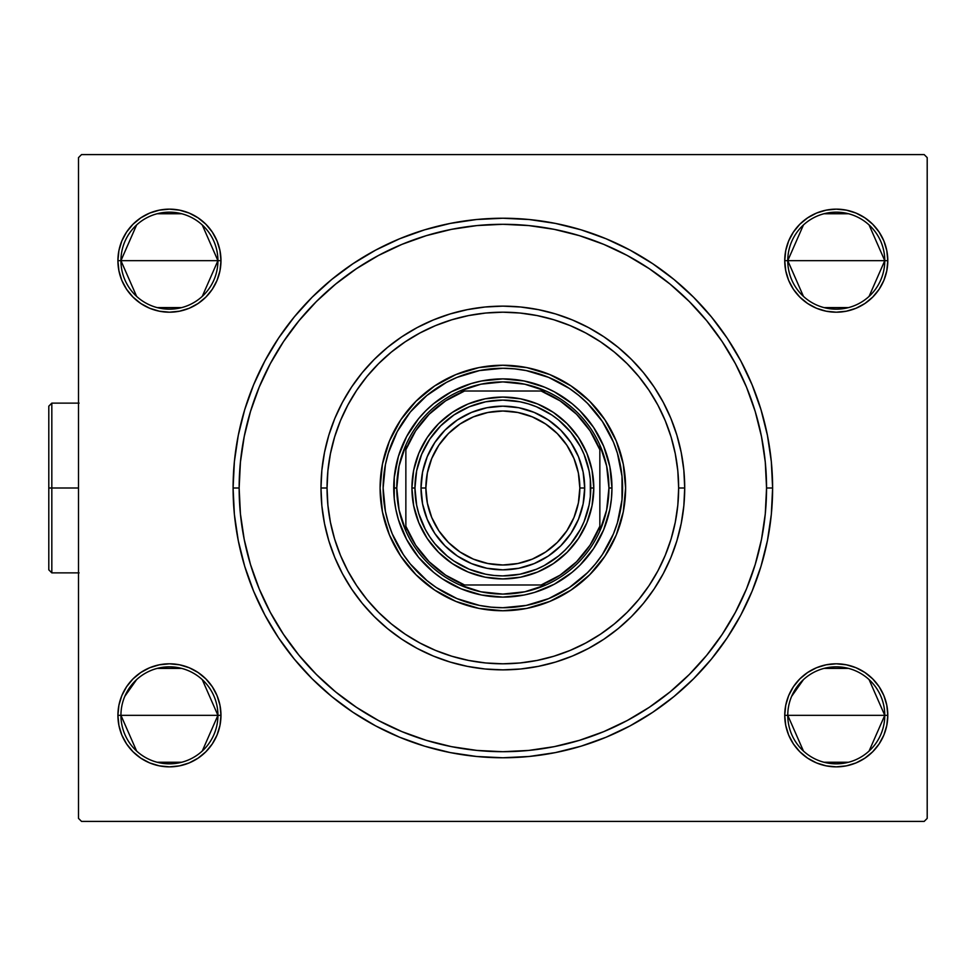 <?xml version="1.0" encoding="UTF-8"?>
<svg xmlns="http://www.w3.org/2000/svg" width="976" height="976" viewBox="0 0 976 976"><rect width="100%" height="100%" fill="white"/><g stroke="black" fill="none" stroke-linecap="round" stroke-linejoin="round"><path stroke-width="1.46" d="M735.392 612.355A263.703 263.703 0 0 0 766.55 488L772.614 488A269.766 269.766 0 0 1 502.847 757.766A269.766 269.766 0 0 1 233.093 488L234.386 514.437L238.266 540.631L244.708 566.312L253.626 591.236L264.947 615.161L278.55 637.877L294.325 659.142L312.1 678.747L331.718 696.535L352.983 712.297L375.687 725.912L399.623 737.234L424.548 746.152L450.229 752.581L476.41 756.461L502.847 757.766L529.297 756.461L555.478 752.581L581.159 746.152L606.084 737.234L630.02 725.912L652.724 712.297L673.989 696.535L693.607 678.747L711.382 659.142L727.157 637.877L740.76 615.161L752.081 591.236L760.999 566.312L767.429 540.631L771.321 514.437L772.614 488L771.321 461.563L767.429 435.369L760.999 409.688L752.081 384.764L740.76 360.839L727.157 338.123L711.382 316.858L693.607 297.253L673.989 279.465L652.724 263.703L630.02 250.088L606.084 238.766L581.159 229.848L555.478 223.419L529.297 219.539L502.847 218.234L476.41 219.539L450.229 223.419L424.548 229.848L399.623 238.766L375.687 250.088L352.983 263.703L331.718 279.465L312.1 297.253L294.325 316.858L278.55 338.123L264.947 360.839L253.626 384.764L244.708 409.688L238.266 435.369L234.386 461.563L233.093 488L239.144 488A263.703 263.703 0 0 0 270.315 612.355A263.703 263.703 0 0 1 270.315 363.645A263.703 263.703 0 0 0 239.144 488L233.093 488A269.766 269.766 0 0 1 502.847 218.234A269.766 269.766 0 0 1 772.614 488L766.55 488A263.703 263.703 0 0 0 735.392 363.645A263.703 263.703 0 0 1 735.392 612.355L722.216 634.351A263.703 263.703 0 0 1 649.211 707.356A263.703 263.703 0 0 0 722.216 634.351M722.216 341.649A263.703 263.703 0 0 0 649.211 268.644A263.703 263.703 0 0 1 722.216 341.649L735.416 363.694L746.481 387.082L755.204 411.457L746.481 387.082M627.214 255.468A263.703 263.703 0 0 0 378.493 255.468A263.703 263.703 0 0 1 627.214 255.468L649.211 268.644M356.496 268.644A263.703 263.703 0 0 0 283.491 341.649A263.703 263.703 0 0 1 356.496 268.644L378.542 255.431L401.941 244.366L426.305 235.655L401.941 244.366M869.091 679.625L884.768 715.335A48.495 48.495 0 0 0 836.273 666.828A48.495 48.495 0 0 0 787.766 715.335L784.741 715.335A51.533 51.533 0 0 1 836.273 663.802A51.533 51.533 0 0 1 887.794 715.335L787.766 715.335A48.495 48.495 0 0 1 836.273 666.828A48.495 48.495 0 0 1 884.768 715.335L869.091 751.032M202.264 679.625L217.929 715.335A48.495 48.495 0 0 0 169.434 666.828A48.495 48.495 0 0 0 120.939 715.335L117.913 715.335A51.533 51.533 0 0 1 169.434 663.802A51.533 51.533 0 0 1 220.966 715.335L120.939 715.335A48.495 48.495 0 0 1 169.434 666.828A48.495 48.495 0 0 1 217.929 715.335L202.264 751.032M202.264 224.968L217.929 260.665A48.495 48.495 0 0 0 169.434 212.17A48.495 48.495 0 0 0 120.939 260.665L117.913 260.665A51.533 51.533 0 0 1 169.434 209.145A51.533 51.533 0 0 1 220.966 260.665L120.939 260.665A48.495 48.495 0 0 1 169.434 212.17A48.495 48.495 0 0 1 217.929 260.665L202.264 296.375M869.091 224.968L884.768 260.665A48.495 48.495 0 0 0 836.273 212.17A48.495 48.495 0 0 0 787.766 260.665L784.741 260.665A51.533 51.533 0 0 1 836.273 209.145A51.533 51.533 0 0 1 887.794 260.665L787.766 260.665A48.495 48.495 0 0 1 836.273 212.17A48.495 48.495 0 0 1 884.768 260.665L869.091 296.375M124.818 696.315L136.616 679.625M157.185 668.401L181.682 668.401M803.443 296.375L787.766 260.665L803.443 224.968M824.025 213.744L848.51 213.744M791.658 696.315L803.443 679.625M824.025 668.401L848.51 668.401M136.616 296.375L120.939 260.665L136.616 224.968M157.185 213.744L181.682 213.744M924.174 154.586L81.533 154.586L924.174 154.586L927.2 157.612L927.2 818.388L927.2 157.612L924.174 154.586M78.507 157.612L78.507 818.388L78.507 157.612L81.533 154.586L78.507 157.612M81.533 821.414L924.174 821.414L81.533 821.414L78.507 818.388L81.533 821.414M219.978 705.282L217.038 695.607L212.28 686.701L205.875 678.893L198.067 672.488L189.161 667.718L179.486 664.79L169.434 663.802L159.381 664.79L149.718 667.718L140.812 672.488L133.004 678.893L126.587 686.701L121.829 695.607L118.901 705.282L117.913 715.335L118.901 725.388L121.829 735.05L126.587 743.956L133.004 751.764L140.812 758.169L149.718 762.939L159.381 765.867L169.434 766.855L179.486 765.867L189.161 762.939L198.067 758.169L205.875 751.764L212.28 743.956L217.038 735.05L219.978 725.388L220.966 715.335L219.978 705.282L217.038 695.607L212.28 686.701L205.875 678.893M121.829 240.95L118.901 250.612L117.913 260.665L118.901 270.718L121.829 280.393L126.587 289.299L133.004 297.107L140.812 303.512L149.718 308.282L159.381 311.21L169.434 312.198L179.486 311.21L189.161 308.282L198.067 303.512L205.875 297.107L212.28 289.299L217.038 280.393L219.978 270.718L220.966 260.665L219.978 250.612L217.038 240.95L212.28 232.044L205.875 224.236L198.067 217.831L189.161 213.061L179.486 210.133L169.434 209.145L159.381 210.133L149.718 213.061L140.812 217.831L133.004 224.236L126.587 232.044L121.829 240.95L118.901 250.612M879.108 232.044L872.703 224.236L864.895 217.831L855.989 213.061L846.326 210.133L836.273 209.145L826.221 210.133L816.546 213.061L807.64 217.831L799.832 224.236L793.427 232.044L788.657 240.95L785.729 250.612L784.741 260.665L785.729 270.718L788.657 280.393L793.427 289.299L799.832 297.107L807.64 303.512L816.546 308.282L826.221 311.21L836.273 312.198L846.326 311.21L855.989 308.282L864.895 303.512L872.703 297.107L879.108 289.299L883.878 280.393L886.806 270.718L887.794 260.665L886.806 250.612L883.878 240.95L879.108 232.044L872.703 224.236M886.806 705.282L883.878 695.607L879.108 686.701L872.703 678.893L864.895 672.488L855.989 667.718L846.326 664.79L836.273 663.802L826.221 664.79L816.546 667.718L807.64 672.488L799.832 678.893L793.427 686.701L788.657 695.607L785.729 705.282L784.741 715.335L785.729 725.388L788.657 735.05L793.427 743.956L799.832 751.764L807.64 758.169L816.546 762.939L826.221 765.867L836.273 766.855L846.326 765.867L855.989 762.939L864.895 758.169L872.703 751.764L879.108 743.956L883.878 735.05L886.806 725.388L887.794 715.335L886.806 705.282L883.878 695.607M927.2 818.388L924.174 821.414L927.2 818.388M785.729 270.718L788.657 280.393L793.427 289.299L799.832 297.107M826.221 311.21L836.273 312.198L846.326 311.21M864.895 303.512L872.703 297.107M883.878 280.393L886.806 270.718M807.64 217.831L799.832 224.236L793.427 232.044M788.657 240.95L785.729 250.612M118.901 270.718L121.829 280.393M133.004 297.107L140.812 303.512M159.381 311.21L169.434 312.198L179.486 311.21M189.161 308.282L198.067 303.512L205.875 297.107L212.28 289.299L217.038 280.393L219.978 270.718M126.587 743.956L133.004 751.764M198.067 758.169L205.875 751.764L212.28 743.956M217.038 735.05L219.978 725.388M179.486 664.79L169.434 663.802L159.381 664.79M140.812 672.488L133.004 678.893M121.829 695.607L118.901 705.282M883.878 735.05L886.806 725.388M872.703 678.893L864.895 672.488M846.326 664.79L836.273 663.802L826.221 664.79M816.546 667.718L807.64 672.488L799.832 678.893L793.427 686.701L788.657 695.607L785.729 705.282M378.493 720.532A263.703 263.703 0 0 0 627.214 720.532A263.703 263.703 0 0 1 378.493 720.532L356.496 707.356A263.703 263.703 0 0 1 283.491 634.351A263.703 263.703 0 0 0 356.496 707.356M250.503 564.543L259.226 588.918L250.503 564.543L244.22 539.447L240.425 513.852L239.144 488A263.703 263.703 0 0 1 502.847 224.297A263.703 263.703 0 0 1 766.55 488A263.703 263.703 0 0 1 502.847 751.703A263.703 263.703 0 0 1 239.144 488L240.425 462.148L244.22 436.553L250.503 411.457L259.226 387.082L270.291 363.694L283.491 341.649M579.402 740.345L603.766 731.634L579.402 740.345L554.295 746.64L528.699 750.434L502.847 751.703L477.008 750.434L451.412 746.64L426.305 740.345L401.941 731.634L378.542 720.569M169.434 260.665L217.929 260.665A48.495 48.495 0 0 1 169.434 309.172A48.495 48.495 0 0 1 120.939 260.665L169.434 260.665M181.682 307.599L157.185 307.599M836.273 715.335L884.768 715.335A48.495 48.495 0 0 1 836.273 763.83A48.495 48.495 0 0 1 787.766 715.335L836.273 715.335M848.51 762.256L824.025 762.256M803.443 751.032L787.766 715.335A48.495 48.495 0 0 0 836.273 763.83A48.495 48.495 0 0 0 884.768 715.335L887.794 715.335A51.533 51.533 0 0 1 836.273 766.855A51.533 51.533 0 0 1 784.741 715.335L787.766 715.335M836.273 260.665L884.768 260.665A48.495 48.495 0 0 1 836.273 309.172A48.495 48.495 0 0 1 787.766 260.665L836.273 260.665M848.51 307.599L824.025 307.599M169.434 715.335L217.929 715.335A48.495 48.495 0 0 1 169.434 763.83A48.495 48.495 0 0 1 120.939 715.335L169.434 715.335M181.682 762.256L157.185 762.256M136.616 751.032L120.939 715.335A48.495 48.495 0 0 0 169.434 763.83A48.495 48.495 0 0 0 217.929 715.335L220.966 715.335A51.533 51.533 0 0 1 169.434 766.855A51.533 51.533 0 0 1 117.913 715.335L120.939 715.335M884.768 260.665L887.794 260.665A51.533 51.533 0 0 1 836.273 312.198A51.533 51.533 0 0 1 784.741 260.665L787.766 260.665A48.495 48.495 0 0 0 836.273 309.172A48.495 48.495 0 0 0 884.768 260.665M217.929 260.665L220.966 260.665A51.533 51.533 0 0 1 169.434 312.198A51.533 51.533 0 0 1 117.913 260.665L120.939 260.665A48.495 48.495 0 0 0 169.434 309.172A48.495 48.495 0 0 0 217.929 260.665M684.713 488L678.649 488A175.802 175.802 0 0 1 502.847 663.802A175.802 175.802 0 0 1 327.045 488L320.994 488A181.865 181.865 0 0 0 502.847 669.865A181.865 181.865 0 0 0 684.713 488A181.865 181.865 0 0 1 502.847 669.865A181.865 181.865 0 0 1 320.994 488A181.865 181.865 0 0 1 502.847 306.135A181.865 181.865 0 0 1 684.713 488L683.834 470.176L681.224 452.522L676.88 435.211L670.878 418.399L663.241 402.271L654.066 386.96L643.44 372.625L631.448 359.4L618.223 347.419L603.888 336.781L588.577 327.607L572.448 319.982L555.649 313.967L538.337 309.636L520.684 307.013L502.847 306.135L485.023 307.013L467.37 309.636L450.058 313.967L433.259 319.982L417.118 327.607L401.819 336.781L387.484 347.419L374.259 359.4L362.267 372.625L351.641 386.96L342.466 402.271L334.829 418.399L328.814 435.211L324.483 452.522L321.86 470.176L320.994 488L321.86 505.824L324.483 523.478L328.814 540.789L334.829 557.601L342.466 573.729L351.641 589.04L362.267 603.375L374.259 616.6L387.484 628.581L401.819 639.219L417.118 648.393L433.259 656.018L450.058 662.033L467.37 666.364L485.023 668.987L502.847 669.865L520.684 668.987L538.337 666.364L555.649 662.033L572.448 656.018L588.577 648.393L603.888 639.219L618.223 628.581L631.448 616.6L643.44 603.375L654.066 589.04L663.241 573.729L670.878 557.601L676.88 540.789L681.224 523.478L683.834 505.824L684.713 488A181.865 181.865 0 0 0 502.847 306.135A181.865 181.865 0 0 0 320.994 488L327.045 488L327.899 505.226L330.425 522.294L334.622 539.033L340.429 555.271L347.81 570.875L356.679 585.673L366.952 599.532L378.542 612.306L391.327 623.896L405.186 634.168L419.985 643.038L435.577 650.419L451.815 656.226L468.553 660.423L485.621 662.96L502.847 663.802L520.086 662.96L537.154 660.423L553.88 656.226L570.13 650.419L585.722 643.038L600.521 634.168L614.38 623.896L627.165 612.306L638.743 599.532L649.028 585.673L657.897 570.875L665.266 555.271L671.085 539.033L675.27 522.294L677.808 505.226L678.649 488L677.808 470.774L675.27 453.706L671.085 436.967L665.266 420.729L657.897 405.125L649.028 390.327L638.743 376.468L627.165 363.694L614.38 352.104L600.521 341.832L585.722 332.962L570.13 325.581L553.88 319.774L537.154 315.577L520.086 313.04L502.847 312.198L485.621 313.04L468.553 315.577L451.815 319.774L435.577 325.581L419.985 332.962L405.186 341.832L391.327 352.104L378.542 363.694L366.952 376.468L356.679 390.327L347.81 405.125L340.429 420.729L334.622 436.967L330.425 453.706L327.899 470.774L327.045 488A175.802 175.802 0 0 1 502.847 312.198A175.802 175.802 0 0 1 678.649 488L684.713 488M526.174 370.563A119.731 119.731 0 0 0 479.533 370.563L502.847 368.269L514.584 368.855L526.21 370.575L548.671 377.383L569.374 388.448L578.805 395.451L587.515 403.344L602.399 421.486L613.465 442.177L617.418 453.242L622.005 476.264L622.005 499.736L617.418 522.758L613.465 533.823L602.399 554.514L595.397 563.957L587.515 572.656L569.374 587.552L548.671 598.617L526.21 605.425L502.847 607.731L491.111 607.145L479.497 605.425L457.036 598.617L436.333 587.552L426.902 580.549L410.298 563.957L403.308 554.514L392.242 533.823L388.277 522.758L385.422 511.363L383.129 488A119.731 119.731 0 0 1 502.847 368.269A119.731 119.731 0 0 1 622.578 488A119.731 119.731 0 0 0 620.285 464.674M620.272 464.613A119.731 119.731 0 0 0 526.247 370.575M479.46 370.575A119.731 119.731 0 0 0 385.435 464.613M385.349 452.486A122.756 122.756 0 0 0 380.091 488A122.756 122.756 0 0 1 502.847 365.244A122.756 122.756 0 0 1 625.616 488A122.756 122.756 0 0 0 620.358 452.486M620.285 452.242A122.756 122.756 0 0 0 611.171 430.233M611.061 430.026A122.756 122.756 0 0 0 560.822 379.786M560.614 379.676A122.756 122.756 0 0 0 538.618 370.563M538.362 370.49A122.756 122.756 0 0 0 467.345 370.49M467.089 370.563A122.756 122.756 0 0 0 445.093 379.676M444.885 379.786A122.756 122.756 0 0 0 394.646 430.026M394.536 430.233A122.756 122.756 0 0 0 385.422 452.242M620.358 523.514A122.756 122.756 0 0 0 625.616 488L623.249 511.949L616.271 534.982L604.925 556.198L589.65 574.803L571.058 590.065L549.83 601.411L526.796 608.402L502.847 610.756L478.899 608.402L455.877 601.411L434.649 590.065L416.044 574.803L400.782 556.198L389.436 534.982L382.458 511.949L380.091 488L382.458 464.051L389.436 441.018L400.782 419.802L416.044 401.197L434.649 385.935L455.877 374.589L478.899 367.598L502.847 365.244L526.796 367.598L549.83 374.589L571.058 385.935L589.65 401.197L604.925 419.802L616.271 441.018L623.249 464.051L625.616 488A122.756 122.756 0 0 1 502.847 610.756A122.756 122.756 0 0 1 380.091 488A122.756 122.756 0 0 0 385.349 523.514M426.305 235.655L451.412 229.36L477.008 225.566L502.847 224.297L528.699 225.566L554.295 229.36L579.402 235.655L603.766 244.366L627.165 255.431M755.204 411.457L761.487 436.553L765.282 462.148L766.55 488L765.282 513.852L761.487 539.447L755.204 564.543L746.481 588.918L735.416 612.306M722.118 634.51L706.697 655.286L689.312 674.465L670.146 691.85L649.211 707.356M627.214 720.532L603.766 731.634M356.35 707.258L335.561 691.85L316.383 674.465L299.01 655.286L283.491 634.351M270.315 612.355L259.226 588.918M755.204 564.543L746.481 588.918M649.357 707.258L627.165 720.569M426.305 740.345L401.941 731.634M283.589 634.51L270.291 612.306M250.503 411.457L259.226 387.082M283.589 341.49L299.01 320.714L316.383 301.535L335.561 284.15L356.35 268.742M579.402 235.655L603.766 244.366M649.357 268.742L670.146 284.15L689.312 301.535L706.697 320.714L722.118 341.49M394.255 498.699L395.829 509.289L394.255 498.699L394.255 477.301L393.731 488A109.117 109.117 0 0 0 502.847 597.117A109.117 109.117 0 0 0 611.964 488L611.44 498.699L611.964 488L608.939 488A106.091 106.091 0 0 1 599.85 530.968L606.645 509.96L608.939 488L606.645 466.04L599.85 445.032A106.091 106.091 0 0 1 608.939 488L611.964 488A109.117 109.117 0 0 1 502.847 597.117A109.117 109.117 0 0 1 393.731 488A109.117 109.117 0 0 1 502.847 378.883A109.117 109.117 0 0 1 611.964 488A109.117 109.117 0 0 0 502.847 378.883A109.117 109.117 0 0 0 393.731 488L396.768 488L393.731 488M492.16 596.592L502.847 597.117L481.558 595.018L461.099 588.809L442.226 578.731L433.625 572.351L418.509 557.223L406.614 539.435L398.428 519.671L395.829 509.289M513.547 596.592L524.136 595.018L502.847 597.117M611.44 477.301L609.878 466.711L611.964 488M513.547 379.408L502.847 378.883L524.136 380.982L544.608 387.191L554.295 391.766L572.07 403.649L580.012 410.847L593.579 427.378L603.668 446.239L609.878 466.711M492.16 379.408L481.558 380.982L502.847 378.883M385.422 523.758A122.756 122.756 0 0 0 394.536 545.767M394.646 545.974A122.756 122.756 0 0 0 444.885 596.214M445.093 596.324A122.756 122.756 0 0 0 467.089 605.437M467.345 605.51A122.756 122.756 0 0 0 538.362 605.51M538.618 605.437A122.756 122.756 0 0 0 560.614 596.324M560.822 596.214A122.756 122.756 0 0 0 611.061 545.974M611.171 545.767A122.756 122.756 0 0 0 620.285 523.758M622.578 488A119.731 119.731 0 0 1 502.847 607.731A119.731 119.731 0 0 1 383.129 488L385.422 464.637L388.277 453.242L397.269 431.563L410.298 412.043L426.902 395.451L446.41 382.409L457.036 377.383L479.497 370.575M383.129 488A119.731 119.731 0 0 0 385.422 511.326M385.435 511.387A119.731 119.731 0 0 0 479.46 605.425M479.533 605.437A119.731 119.731 0 0 0 526.174 605.437M526.247 605.425A119.731 119.731 0 0 0 620.272 511.387M611.44 498.699L609.878 509.289L603.668 529.761L593.579 548.622L580.012 565.153L572.07 572.351L554.295 584.234L534.531 592.42L524.136 595.018M394.255 477.301L398.428 456.329L406.614 436.565L418.509 418.777L425.695 410.847L433.625 403.649L451.412 391.766L471.176 383.58L481.558 380.982M545.828 584.99A106.091 106.091 0 0 1 459.879 584.99L480.887 591.785L502.847 594.091L524.82 591.785L545.828 584.99A106.091 106.091 0 0 0 599.85 530.968L599.85 445.032A106.091 106.091 0 0 0 545.828 391.01L524.82 384.215L502.847 381.909L480.887 384.215L459.879 391.01A106.091 106.091 0 0 1 545.828 391.01L459.879 391.01A106.091 106.091 0 0 0 405.857 445.032L399.062 466.04L396.768 488L399.062 509.96L405.857 530.968A106.091 106.091 0 0 1 405.857 445.032L405.857 530.968A106.091 106.091 0 0 0 459.879 584.99L545.828 584.99A106.091 106.091 0 0 0 599.85 530.968L599.85 449.741L590.041 430.806L576.584 414.275L560.041 400.819L541.119 391.01L464.588 391.01L445.666 400.819L429.123 414.275L415.666 430.806L405.857 449.741L405.857 526.259L415.666 545.194L429.123 561.725L445.666 575.181L464.588 584.99L541.119 584.99L560.041 575.181L576.584 561.725L590.041 545.194L599.85 526.259A104.273 104.273 0 0 1 541.119 584.99L545.828 584.99M405.857 445.032A106.091 106.091 0 0 1 459.879 391.01L464.588 391.01A104.273 104.273 0 0 0 405.857 449.741L405.857 445.032M545.828 391.01A106.091 106.091 0 0 1 599.85 445.032L599.85 449.741A104.273 104.273 0 0 0 541.119 391.01L545.828 391.01M459.879 584.99A106.091 106.091 0 0 1 405.857 530.968L405.857 526.259A104.273 104.273 0 0 0 464.588 584.99L459.879 584.99M584.685 488L579.842 488A76.994 76.994 0 0 1 502.847 564.994A76.994 76.994 0 0 1 425.865 488L421.01 488A81.838 81.838 0 0 0 502.847 569.838A81.838 81.838 0 0 0 584.685 488A81.838 81.838 0 0 1 502.847 569.838A81.838 81.838 0 0 1 421.01 488A81.838 81.838 0 0 1 502.847 406.162A81.838 81.838 0 0 1 584.685 488L583.123 503.97L578.463 519.317L570.899 533.469L560.724 545.865L548.317 556.052L534.165 563.603L518.817 568.264L502.847 569.838L486.89 568.264L471.53 563.603L457.39 556.052L444.983 545.865L434.808 533.469L427.244 519.317L422.584 503.97L421.01 488L422.584 472.03L427.244 456.683L434.808 442.531L444.983 430.135L457.39 419.948L471.53 412.397L486.89 407.736L502.847 406.162L518.817 407.736L534.165 412.397L548.317 419.948L560.724 430.135L570.899 442.531L578.463 456.683L583.123 472.03L584.685 488A81.838 81.838 0 0 0 502.847 406.162A81.838 81.838 0 0 0 421.01 488L425.865 488L427.342 472.982L431.721 458.537L438.834 445.227L448.411 433.564L460.074 423.987L473.384 416.874L487.829 412.494L502.847 411.006L517.878 412.494L532.31 416.874L545.621 423.987L557.296 433.564L566.861 445.227L573.986 458.537L578.365 472.982L579.842 488L578.365 503.018L573.986 517.463L566.861 530.773L557.296 542.436L545.621 552.013L532.31 559.126L517.878 563.506L502.847 564.994L487.829 563.506L473.384 559.126L460.074 552.013L448.411 542.436L438.834 530.773L431.721 517.463L427.342 503.018L425.865 488A76.994 76.994 0 0 1 502.847 411.006A76.994 76.994 0 0 1 579.842 488L584.685 488M593.786 488L590.748 488A87.901 87.901 0 0 1 502.847 575.901A87.901 87.901 0 0 1 414.946 488L411.921 488A90.927 90.927 0 0 0 502.847 578.927A90.927 90.927 0 0 0 593.786 488L592.042 505.739L586.857 522.794L578.463 538.52L567.154 552.294L553.368 563.603L537.654 572.009L520.586 577.182L502.847 578.927L485.109 577.182L468.053 572.009L452.327 563.603L438.553 552.294L427.244 538.52L418.838 522.794L413.665 505.739L411.921 488L413.665 470.261L418.838 453.206L427.244 437.48L438.553 423.706L452.327 412.397L468.053 403.991L485.109 398.818L502.847 397.073L520.586 398.818L537.654 403.991L553.368 412.397L567.154 423.706L578.463 437.48L586.857 453.206L592.042 470.261L593.786 488A90.927 90.927 0 0 0 502.847 397.073A90.927 90.927 0 0 0 411.921 488L414.946 488L416.642 470.847L421.644 454.365L429.769 439.163L440.701 425.841L454.023 414.91L469.212 406.785L485.706 401.783L502.847 400.099L520.001 401.783L528.37 403.881L536.495 406.785L551.684 414.91L558.614 420.046L570.801 432.234L580.378 446.569L584.063 454.365L589.065 470.847L590.334 479.387L590.334 496.613L589.065 505.153L584.063 521.635L580.378 529.431L570.801 543.766L565.006 550.159L558.614 555.954L544.291 565.519L536.495 569.215L520.001 574.217L502.847 575.901L494.234 575.474L485.706 574.217L469.212 569.215L454.023 561.09L447.093 555.954L434.906 543.766L429.769 536.837L425.329 529.431L418.741 513.51L416.642 505.153L414.946 488A87.901 87.901 0 0 1 502.847 400.099A87.901 87.901 0 0 1 590.748 488L593.786 488M51.826 488L51.826 572.875L51.826 488L48.8 488L48.8 569.838L48.8 406.162L51.826 403.125L51.826 572.875L48.8 569.838L48.8 488L78.507 488L51.826 488L51.826 403.125L51.826 488M48.8 488L48.8 406.162L48.8 488M79.105 572.875L51.826 572.875L48.8 569.838M79.105 403.125L51.826 403.125L48.8 406.162"/></g></svg>
